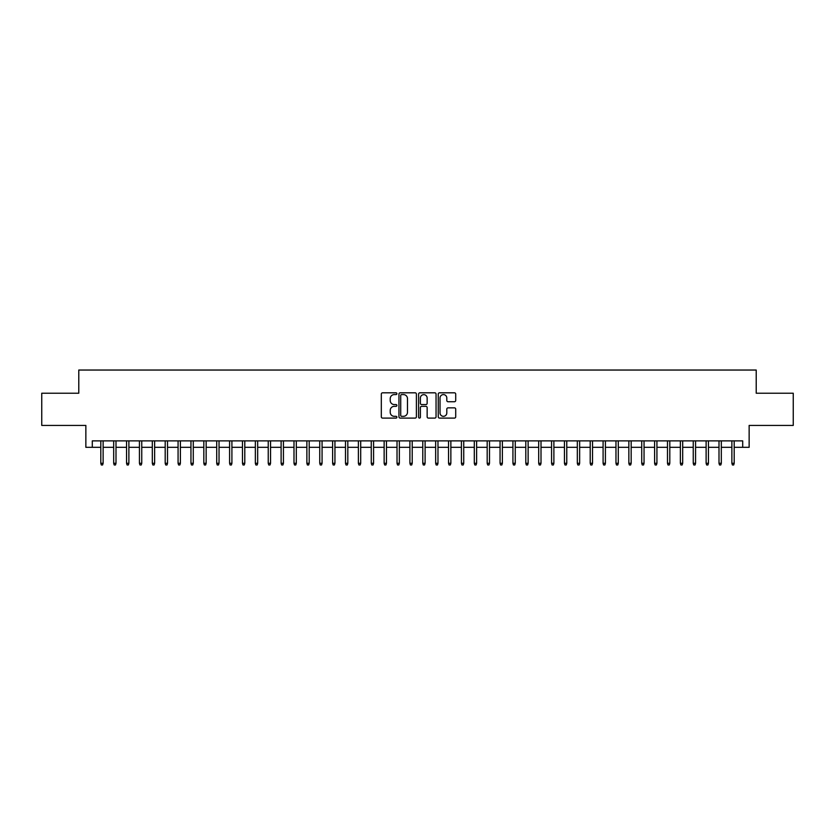 <?xml version="1.0" encoding="UTF-8"?>
<svg xmlns="http://www.w3.org/2000/svg" width="835" height="835" viewBox="0 0 835 835"><rect width="100%" height="100%" fill="white"/><g stroke="black" fill="none" stroke-linecap="round" stroke-linejoin="round"><path stroke-width="1.25" d="M396.896 393.702A0.887 0.887 0 0 0 396.009 392.815L382.576 392.815A1.263 1.263 0 0 0 381.313 394.078L381.313 416.832A1.263 1.263 0 0 0 382.576 418.095L396.009 418.095A0.887 0.887 0 0 0 396.896 417.218A0.887 0.887 0 0 0 396.009 416.331L394.266 416.331A4.05 4.05 0 0 1 390.227 412.281L390.227 410.392A4.05 4.05 0 0 1 394.266 406.342L396.009 406.342A0.887 0.887 0 0 0 396.896 405.455A0.887 0.887 0 0 0 396.009 404.568L394.266 404.568A4.05 4.05 0 0 1 390.227 400.529L390.227 398.629A4.05 4.05 0 0 1 394.266 394.59L396.009 394.59A0.887 0.887 0 0 0 396.896 393.702M454.449 401.729A1.263 1.263 0 0 0 455.712 400.466L455.712 394.078A1.263 1.263 0 0 0 454.449 392.815L439.523 392.815A1.263 1.263 0 0 0 438.26 394.078L438.26 416.832A1.263 1.263 0 0 0 439.523 418.095L454.449 418.095A1.263 1.263 0 0 0 455.712 416.832L455.712 409.129A1.263 1.263 0 0 0 454.449 407.856L448.061 407.856A1.263 1.263 0 0 0 446.798 409.129L446.798 412.949A3.382 3.382 0 0 1 443.416 416.331A3.382 3.382 0 0 1 440.035 412.949L440.035 397.971A3.382 3.382 0 0 1 443.416 394.59A3.382 3.382 0 0 1 446.798 397.971L446.798 400.466A1.263 1.263 0 0 0 448.061 401.729L454.449 401.729M92.299 447.32L92.299 440.88L742.701 440.88L742.701 447.32L749.141 447.32L749.141 425.422L793.25 425.422L793.25 393.222L756.218 393.222L756.218 370.041L78.782 370.041L78.782 393.222L41.75 393.222L41.75 425.422L85.859 425.422L85.859 447.32L100.805 447.32M416.394 394.078A1.263 1.263 0 0 0 415.131 392.815L400.215 392.815A1.263 1.263 0 0 0 398.953 394.078L398.953 416.832A1.263 1.263 0 0 0 400.215 418.095L415.131 418.095A1.263 1.263 0 0 0 416.394 416.832L416.394 394.078M419.869 392.815L434.784 392.815A1.263 1.263 0 0 1 436.047 394.078L436.047 416.832A1.263 1.263 0 0 1 434.784 418.095L428.407 418.095A1.263 1.263 0 0 1 427.144 416.832L427.144 407.605A1.263 1.263 0 0 0 425.871 406.342L421.644 406.342A1.263 1.263 0 0 0 420.381 407.605L420.381 417.218A0.887 0.887 0 0 1 419.494 418.095A0.887 0.887 0 0 1 418.606 417.218L418.606 394.078A1.263 1.263 0 0 1 419.869 392.815M103.122 447.32L113.685 447.32M116.002 447.32L126.555 447.32M128.882 447.32L139.435 447.32M141.752 447.32L152.314 447.32M154.632 447.32L165.194 447.32M167.511 447.32L178.074 447.32M180.391 447.32L190.954 447.32M193.271 447.32L203.834 447.32M206.151 447.32L216.714 447.32M219.031 447.32L229.594 447.32M231.911 447.32L242.474 447.32M244.791 447.32L255.353 447.32M257.671 447.32L268.233 447.32M270.55 447.32L281.113 447.32M283.43 447.32L293.993 447.32M296.31 447.32L306.873 447.32M309.19 447.32L319.742 447.32M322.07 447.32L332.622 447.32M334.939 447.32L345.502 447.32M347.819 447.32L358.382 447.32M360.699 447.32L371.262 447.32M373.579 447.32L384.142 447.32M386.459 447.32L397.022 447.32M399.339 447.32L409.901 447.32M412.219 447.32L422.781 447.32M425.098 447.32L435.661 447.32M437.978 447.32L448.541 447.32M450.858 447.32L461.421 447.32M463.738 447.32L474.301 447.32M476.618 447.32L487.181 447.32M489.498 447.32L500.061 447.32M502.378 447.32L512.93 447.32M515.258 447.32L525.81 447.32M528.127 447.32L538.69 447.32M541.007 447.32L551.57 447.32M553.887 447.32L564.45 447.32M566.767 447.32L577.329 447.32M579.647 447.32L590.209 447.32M592.526 447.32L603.089 447.32M605.406 447.32L615.969 447.32M618.286 447.32L628.849 447.32M631.166 447.32L641.729 447.32M644.046 447.32L654.609 447.32M656.926 447.32L667.489 447.32M669.806 447.32L680.368 447.32M682.686 447.32L693.248 447.32M695.565 447.32L706.118 447.32M708.445 447.32L718.998 447.32M721.315 447.32L731.878 447.32M734.195 447.32L742.701 447.32M401.604 394.59A0.887 0.887 0 0 0 400.716 395.466L400.716 415.444A0.887 0.887 0 0 0 401.604 416.331L403.441 416.331A4.05 4.05 0 0 0 407.48 412.281L407.48 398.629A4.05 4.05 0 0 0 403.441 394.59L401.604 394.59M427.144 398.034A3.382 3.382 0 0 0 423.762 394.652A3.382 3.382 0 0 0 420.381 398.034L420.381 403.305A1.263 1.263 0 0 0 421.644 404.568L425.871 404.568A1.263 1.263 0 0 0 427.144 403.305L427.144 398.034M100.805 463.289L101.317 464.959L102.601 464.959L103.122 463.289L100.805 463.289L100.805 440.88M103.122 463.289L103.122 440.88M113.685 463.289L114.197 464.959L115.48 464.959L116.002 463.289L113.685 463.289L113.685 440.88M116.002 463.289L116.002 440.88M126.555 463.289L127.077 464.959L128.36 464.959L128.882 463.289L126.555 463.289L126.555 440.88M128.882 463.289L128.882 440.88M139.435 463.289L139.956 464.959L141.24 464.959L141.752 463.289L139.435 463.289L139.435 440.88M141.752 463.289L141.752 440.88M152.314 463.289L152.836 464.959L154.12 464.959L154.632 463.289L152.314 463.289L152.314 440.88M154.632 463.289L154.632 440.88M165.194 463.289L165.716 464.959L167 464.959L167.511 463.289L165.194 463.289L165.194 440.88M167.511 463.289L167.511 440.88M178.074 463.289L178.596 464.959L179.88 464.959L180.391 463.289L178.074 463.289L178.074 440.88M180.391 463.289L180.391 440.88M190.954 463.289L191.465 464.959L192.76 464.959L193.271 463.289L190.954 463.289L190.954 440.88M193.271 463.289L193.271 440.88M203.834 463.289L204.345 464.959L205.64 464.959L206.151 463.289L203.834 463.289L203.834 440.88M206.151 463.289L206.151 440.88M216.714 463.289L217.225 464.959L218.519 464.959L219.031 463.289L216.714 463.289L216.714 440.88M219.031 463.289L219.031 440.88M229.594 463.289L230.105 464.959L231.399 464.959L231.911 463.289L229.594 463.289L229.594 440.88M231.911 463.289L231.911 440.88M242.474 463.289L242.985 464.959L244.279 464.959L244.791 463.289L242.474 463.289L242.474 440.88M244.791 463.289L244.791 440.88M255.353 463.289L255.865 464.959L257.159 464.959L257.671 463.289L255.353 463.289L255.353 440.88M257.671 463.289L257.671 440.88M268.233 463.289L268.745 464.959L270.029 464.959L270.55 463.289L268.233 463.289L268.233 440.88M270.55 463.289L270.55 440.88M281.113 463.289L281.625 464.959L282.908 464.959L283.43 463.289L281.113 463.289L281.113 440.88M283.43 463.289L283.43 440.88M293.993 463.289L294.505 464.959L295.788 464.959L296.31 463.289L293.993 463.289L293.993 440.88M296.31 463.289L296.31 440.88M306.873 463.289L307.384 464.959L308.668 464.959L309.19 463.289L306.873 463.289L306.873 440.88M309.19 463.289L309.19 440.88M319.742 463.289L320.264 464.959L321.548 464.959L322.07 463.289L319.742 463.289L319.742 440.88M322.07 463.289L322.07 440.88M332.622 463.289L333.144 464.959L334.428 464.959L334.939 463.289L332.622 463.289L332.622 440.88M334.939 463.289L334.939 440.88M345.502 463.289L346.024 464.959L347.308 464.959L347.819 463.289L345.502 463.289L345.502 440.88M347.819 463.289L347.819 440.88M358.382 463.289L358.904 464.959L360.188 464.959L360.699 463.289L358.382 463.289L358.382 440.88M360.699 463.289L360.699 440.88M371.262 463.289L371.784 464.959L373.068 464.959L373.579 463.289L371.262 463.289L371.262 440.88M373.579 463.289L373.579 440.88M384.142 463.289L384.653 464.959L385.947 464.959L386.459 463.289L384.142 463.289L384.142 440.88M386.459 463.289L386.459 440.88M397.022 463.289L397.533 464.959L398.827 464.959L399.339 463.289L397.022 463.289L397.022 440.88M399.339 463.289L399.339 440.88M409.901 463.289L410.413 464.959L411.707 464.959L412.219 463.289L409.901 463.289L409.901 440.88M412.219 463.289L412.219 440.88M422.781 463.289L423.293 464.959L424.587 464.959L425.098 463.289L422.781 463.289L422.781 440.88M425.098 463.289L425.098 440.88M435.661 463.289L436.173 464.959L437.467 464.959L437.978 463.289L435.661 463.289L435.661 440.88M437.978 463.289L437.978 440.88M448.541 463.289L449.053 464.959L450.347 464.959L450.858 463.289L448.541 463.289L448.541 440.88M450.858 463.289L450.858 440.88M461.421 463.289L461.932 464.959L463.216 464.959L463.738 463.289L461.421 463.289L461.421 440.88M463.738 463.289L463.738 440.88M474.301 463.289L474.812 464.959L476.096 464.959L476.618 463.289L474.301 463.289L474.301 440.88M476.618 463.289L476.618 440.88M487.181 463.289L487.692 464.959L488.976 464.959L489.498 463.289L487.181 463.289L487.181 440.88M489.498 463.289L489.498 440.88M500.061 463.289L500.572 464.959L501.856 464.959L502.378 463.289L500.061 463.289L500.061 440.88M502.378 463.289L502.378 440.88M512.93 463.289L513.452 464.959L514.736 464.959L515.258 463.289L512.93 463.289L512.93 440.88M515.258 463.289L515.258 440.88M525.81 463.289L526.332 464.959L527.616 464.959L528.127 463.289L525.81 463.289L525.81 440.88M528.127 463.289L528.127 440.88M538.69 463.289L539.212 464.959L540.495 464.959L541.007 463.289L538.69 463.289L538.69 440.88M541.007 463.289L541.007 440.88M551.57 463.289L552.092 464.959L553.375 464.959L553.887 463.289L551.57 463.289L551.57 440.88M553.887 463.289L553.887 440.88M564.45 463.289L564.971 464.959L566.255 464.959L566.767 463.289L564.45 463.289L564.45 440.88M566.767 463.289L566.767 440.88M577.329 463.289L577.841 464.959L579.135 464.959L579.647 463.289L577.329 463.289L577.329 440.88M579.647 463.289L579.647 440.88M590.209 463.289L590.721 464.959L592.015 464.959L592.526 463.289L590.209 463.289L590.209 440.88M592.526 463.289L592.526 440.88M603.089 463.289L603.601 464.959L604.895 464.959L605.406 463.289L603.089 463.289L603.089 440.88M605.406 463.289L605.406 440.88M615.969 463.289L616.481 464.959L617.775 464.959L618.286 463.289L615.969 463.289L615.969 440.88M618.286 463.289L618.286 440.88M628.849 463.289L629.36 464.959L630.655 464.959L631.166 463.289L628.849 463.289L628.849 440.88M631.166 463.289L631.166 440.88M641.729 463.289L642.24 464.959L643.534 464.959L644.046 463.289L641.729 463.289L641.729 440.88M644.046 463.289L644.046 440.88M654.609 463.289L655.12 464.959L656.404 464.959L656.926 463.289L654.609 463.289L654.609 440.88M656.926 463.289L656.926 440.88M667.489 463.289L668 464.959L669.284 464.959L669.806 463.289L667.489 463.289L667.489 440.88M669.806 463.289L669.806 440.88M680.368 463.289L680.88 464.959L682.164 464.959L682.686 463.289L680.368 463.289L680.368 440.88M682.686 463.289L682.686 440.88M693.248 463.289L693.76 464.959L695.044 464.959L695.565 463.289L693.248 463.289L693.248 440.88M695.565 463.289L695.565 440.88M706.118 463.289L706.64 464.959L707.923 464.959L708.445 463.289L706.118 463.289L706.118 440.88M708.445 463.289L708.445 440.88M718.998 463.289L719.519 464.959L720.803 464.959L721.315 463.289L718.998 463.289L718.998 440.88M721.315 463.289L721.315 440.88M731.878 463.289L732.399 464.959L733.683 464.959L734.195 463.289L731.878 463.289L731.878 440.88M734.195 463.289L734.195 440.88"/></g></svg>
